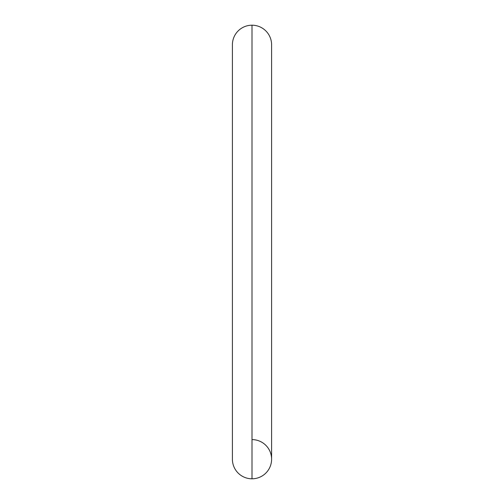 <?xml version="1.0" encoding="UTF-8"?>
<svg xmlns="http://www.w3.org/2000/svg" width="504" height="504" viewBox="0 0 504 504"><rect width="100%" height="100%" fill="white"/><g stroke="black" fill="none" stroke-linecap="round" stroke-linejoin="round"><path stroke-width="0.76" d="M232.401 44.799A19.599 19.599 0 0 1 252 25.2A19.599 19.599 0 0 0 232.401 44.799L232.401 459.201A19.599 19.599 0 0 0 252 478.8A19.599 19.599 0 0 1 232.401 459.201M252 478.8L252 25.2L252 478.8A19.599 19.599 0 0 0 271.599 459.201A19.599 19.599 0 0 1 252 478.8M271.599 44.799A19.599 19.599 0 0 0 252 25.2A19.599 19.599 0 0 1 271.599 44.799L271.599 459.201A19.599 19.599 0 0 0 252 439.601"/></g></svg>
